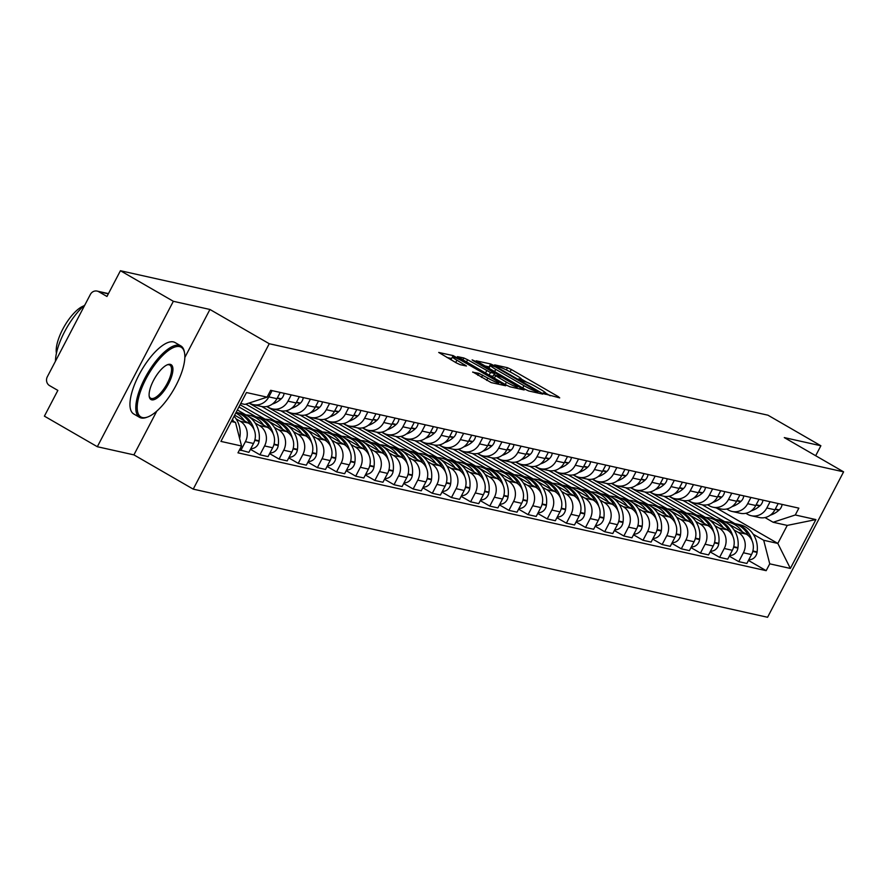 <?xml version="1.0" encoding="UTF-8"?>
<svg xmlns="http://www.w3.org/2000/svg" width="888" height="888" viewBox="0 0 888 888"><rect width="100%" height="100%" fill="white"/><g stroke="black" fill="none" stroke-linecap="round" stroke-linejoin="round"><path stroke-width="1.33" d="M544.222 393.784L559.706 397.88L558.297 396.636L511.31 369.497L507.492 367.721L494.683 364.868L500 367.343A10.367 1.099 27.6 0 1 512.21 373.038L516.128 375.291A10.367 1.099 27.6 0 1 521.456 379.231A10.367 1.099 27.6 0 1 520.623 379.254L518.781 378.899L519.946 379.753L524.275 381.374A10.367 1.099 27.6 0 1 536.485 387.057L540.404 389.321A10.367 1.099 27.6 0 1 545.731 393.262A10.367 1.099 27.6 0 1 544.899 393.284L543.056 392.918L544.222 393.784M472.782 371.961L491.186 382.595L505.672 385.758L453.202 355.611L438.716 352.447L456.31 362.87L460.128 364.657L466.466 366L456.909 360.206A8.669 0.921 27.6 0 1 452.447 356.909A8.669 0.921 27.6 0 1 463.358 361.649L494.294 379.52A8.669 0.921 27.6 0 1 498.745 382.806A8.669 0.921 27.6 0 1 487.845 378.077L478.876 373.326L472.671 372.194M269.242 343.723L209.934 309.468L173.349 301.298L120.424 270.729L767.954 415.196L820.878 445.765L784.293 437.595L843.6 471.85L269.242 343.723L193.229 489.133L767.576 617.271L843.6 471.85M524.852 389.177L528.671 390.953L542.89 394.128L541.48 392.885L494.494 365.745L490.676 363.969L476.201 360.806L524.852 389.177M524.153 389.943L509.934 386.78L506.116 385.004L457.453 356.632L463.802 357.975L467.621 359.751L490.498 372.538L494.794 373.426L493.129 372.194L473.282 360.739L472.116 359.873L474.969 361.116L524.153 389.943M173.349 301.298L97.325 446.72L44.4 416.15L57.853 390.409L49.606 385.647A6.605 6.105 -77.4 0 1 47.33 376.756L90.365 294.45A6.605 6.105 -77.4 0 1 97.114 291.086L108.458 293.617M97.325 446.72L133.91 454.878L193.229 489.133M120.424 270.729L106.96 296.47L98.723 291.708A6.605 6.105 -77.4 0 0 97.114 291.086M815.672 455.722L820.878 445.765M770.085 501.731L766.821 507.98A15.185 14.03 102.6 0 1 751.281 515.728L759.384 517.538A15.185 14.03 -77.4 0 0 774.924 509.79L778.188 503.54M734.065 529.958L738.161 532.323A15.185 14.03 102.6 0 1 743.4 552.769L751.503 554.578A15.185 14.03 -77.4 0 0 746.264 534.132L688.078 500.532M751.503 554.578L746.864 563.447L738.76 561.638L729.292 556.166M751.281 515.728A15.185 14.03 102.6 0 1 747.585 514.296L745.842 513.286M743.4 552.769L738.76 561.638M683.094 500.521L715.65 519.325M750.937 497.458L747.663 503.707A15.185 14.03 102.6 0 1 732.123 511.466L740.226 513.264A15.185 14.03 -77.4 0 0 755.766 505.516L759.04 499.267M710.134 551.892L719.613 557.364L727.716 559.174L732.356 550.305A15.185 14.03 -77.4 0 0 727.117 529.859L668.93 496.259M732.123 511.466A15.185 14.03 102.6 0 1 728.438 510.023L726.684 509.013M714.918 525.685L719.014 528.049A15.185 14.03 102.6 0 1 724.253 548.495L719.613 557.364M663.935 496.248L696.503 515.051M731.779 493.184L728.515 499.433A15.185 14.03 102.6 0 1 712.975 507.192L721.078 508.991A15.185 14.03 -77.4 0 0 736.618 501.243L739.882 494.993M690.986 547.619L700.454 553.091L708.557 554.9L713.197 546.031A15.185 14.03 -77.4 0 0 707.958 525.585L649.772 491.985M712.975 507.192A15.185 14.03 102.6 0 1 709.279 505.749L707.536 504.739M695.759 521.411L699.855 523.776A15.185 14.03 102.6 0 1 705.094 544.222L700.454 553.091M644.777 491.974L677.344 510.778M712.62 488.911L709.357 495.16A15.185 14.03 102.6 0 1 693.817 502.919L701.92 504.728A15.185 14.03 -77.4 0 0 717.46 496.969L720.734 490.72M671.828 543.345L681.307 548.817L689.41 550.627L694.05 541.758A15.185 14.03 -77.4 0 0 688.811 521.312L630.624 487.712M693.817 502.919A15.185 14.03 102.6 0 1 690.131 501.476L688.378 500.466M676.612 517.138L680.696 519.502A15.185 14.03 102.6 0 1 685.947 539.948L681.307 548.817M625.629 487.701L658.197 506.504M693.473 484.637L690.198 490.886A15.185 14.03 102.6 0 1 674.658 498.645L682.761 500.455A15.185 14.03 -77.4 0 0 698.301 492.696L701.576 486.446M652.669 539.072L662.148 544.544L670.251 546.353L674.891 537.484A15.185 14.03 -77.4 0 0 669.652 517.038L611.466 483.438M674.658 498.645A15.185 14.03 102.6 0 1 670.973 497.202L669.23 496.192M657.453 512.864L661.549 515.229A15.185 14.03 102.6 0 1 666.788 535.675L662.148 544.544M606.471 483.427L639.038 502.231M674.314 480.364L671.051 486.613A15.185 14.03 102.6 0 1 655.51 494.372L663.614 496.181A15.185 14.03 -77.4 0 0 679.154 488.422L682.417 482.173M633.521 534.798L643.001 540.27L651.104 542.08L655.744 533.211A15.185 14.03 -77.4 0 0 650.493 512.764L592.307 479.165M655.51 494.372A15.185 14.03 102.6 0 1 651.825 492.929L650.072 491.919M638.294 508.591L642.39 510.955A15.185 14.03 102.6 0 1 647.641 531.401L643.001 540.27M587.323 479.154L619.891 497.957M655.166 476.09L651.892 482.339A15.185 14.03 102.6 0 1 636.352 490.098L644.455 491.908A15.185 14.03 -77.4 0 0 659.995 484.149L663.269 477.899M614.363 530.524L623.842 535.997L631.945 537.806L636.585 528.937A15.185 14.03 -77.4 0 0 631.346 508.491L573.16 474.891M636.352 490.098A15.185 14.03 102.6 0 1 632.667 488.655L630.924 487.645M619.147 504.317L623.243 506.693A15.185 14.03 102.6 0 1 628.482 527.128L623.842 535.997M568.165 474.88L600.732 493.684M636.008 471.817L632.744 478.066A15.185 14.03 102.6 0 1 617.204 485.825L625.307 487.634A15.185 14.03 -77.4 0 0 640.847 479.875L644.111 473.626M595.215 526.251L604.695 531.734L612.798 533.533L617.426 524.664A15.185 14.03 -77.4 0 0 612.187 504.218L554.001 470.618M617.204 485.825A15.185 14.03 102.6 0 1 613.519 484.382L611.765 483.372M599.988 500.044L604.084 502.419A15.185 14.03 102.6 0 1 609.323 522.854L604.695 531.734M549.017 470.607L581.585 489.41M616.86 467.543L613.586 473.804A15.185 14.03 102.6 0 1 598.046 481.551L606.149 483.361A15.185 14.03 -77.4 0 0 621.689 475.602L624.963 469.352M576.057 521.978L585.536 527.461L593.639 529.259L598.279 520.39A15.185 14.03 -77.4 0 0 593.04 499.944L534.854 466.344M598.046 481.551A15.185 14.03 102.6 0 1 594.361 480.108L592.618 479.098M580.841 495.781L584.937 498.146A15.185 14.03 102.6 0 1 590.176 518.581L585.536 527.461M529.859 466.333L562.426 485.137M597.702 463.27L594.438 469.53A15.185 14.03 102.6 0 1 578.898 477.278L587.001 479.087A15.185 14.03 -77.4 0 0 602.541 471.328L605.805 465.079M556.909 517.704L566.389 523.187L574.492 524.986L579.12 516.117A15.185 14.03 -77.4 0 0 573.881 495.682L515.695 462.071M578.898 477.278A15.185 14.03 102.6 0 1 575.213 475.835L573.459 474.825M561.682 491.508L565.778 493.872A15.185 14.03 102.6 0 1 571.017 514.307L566.389 523.187M510.711 462.06L543.278 480.874M578.554 458.996L575.28 465.257A15.185 14.03 102.6 0 1 559.74 473.004L567.843 474.814A15.185 14.03 -77.4 0 0 583.383 467.055L586.657 460.805M537.751 513.442L547.23 518.914L555.333 520.723L559.973 511.843A15.185 14.03 -77.4 0 0 554.734 491.408L496.547 457.797M559.74 473.004A15.185 14.03 102.6 0 1 556.055 471.561L554.312 470.551M542.535 487.235L546.631 489.599A15.185 14.03 102.6 0 1 551.87 510.045L547.23 518.914M491.552 457.786L524.12 476.601M559.396 454.723L556.132 460.983A15.185 14.03 102.6 0 1 540.592 468.731L548.695 470.54A15.185 14.03 -77.4 0 0 564.235 462.792L567.499 456.532M518.603 509.168L528.083 514.64L536.186 516.45L540.814 507.57A15.185 14.03 -77.4 0 0 535.575 487.135L477.389 453.524M540.592 468.731A15.185 14.03 102.6 0 1 536.896 467.288L535.153 466.278M523.376 482.961L527.472 485.325A15.185 14.03 102.6 0 1 532.711 505.772L528.083 514.64M472.405 453.513L504.972 472.327M540.248 450.449L536.974 456.71A15.185 14.03 102.6 0 1 521.434 464.457L529.537 466.267A15.185 14.03 -77.4 0 0 545.077 458.519L548.351 452.258M499.445 504.895L508.924 510.367L517.027 512.176L521.667 503.307A15.185 14.03 -77.4 0 0 516.428 482.861L458.241 449.25M521.434 464.457A15.185 14.03 102.6 0 1 517.748 463.014L516.006 462.004M504.229 478.688L508.325 481.052A15.185 14.03 102.6 0 1 513.564 501.498L508.924 510.367M453.246 449.239L485.814 468.054M521.09 446.176L517.826 452.436A15.185 14.03 102.6 0 1 502.286 460.184L510.389 461.993A15.185 14.03 -77.4 0 0 525.929 454.245L529.192 447.985M480.297 500.621L489.776 506.093L497.879 507.903L502.508 499.034A15.185 14.03 -77.4 0 0 497.269 478.588L439.083 444.977M502.286 460.184A15.185 14.03 102.6 0 1 498.59 458.741L496.847 457.742M485.07 474.414L489.166 476.778A15.185 14.03 102.6 0 1 494.405 497.225L489.776 506.093M434.099 444.966L466.655 463.78M501.942 441.902L498.668 448.163A15.185 14.03 102.6 0 1 483.128 455.91L491.231 457.72A15.185 14.03 -77.4 0 0 506.771 449.972L510.045 443.711M461.138 496.348L470.618 501.82L478.721 503.629L483.361 494.76A15.185 14.03 -77.4 0 0 478.121 474.314L419.935 440.703M483.128 455.91A15.185 14.03 102.6 0 1 479.442 454.467L477.689 453.468M465.923 470.141L470.018 472.505A15.185 14.03 102.6 0 1 475.258 492.951L470.618 501.82M414.94 440.692L447.508 459.507M482.783 437.64L479.52 443.889A15.185 14.03 102.6 0 1 463.98 451.637L472.083 453.446A15.185 14.03 -77.4 0 0 487.623 445.698L490.886 439.438M441.991 492.074L451.459 497.546L459.573 499.356L464.202 490.487A15.185 14.03 -77.4 0 0 458.963 470.041L400.777 436.43M463.98 451.637A15.185 14.03 102.6 0 1 460.284 450.205L458.541 449.195M446.764 465.867L450.86 468.231A15.185 14.03 102.6 0 1 456.099 488.678L451.459 497.546M395.793 436.419L428.349 455.233M463.636 433.366L460.361 439.616A15.185 14.03 102.6 0 1 444.821 447.363L452.924 449.173A15.185 14.03 -77.4 0 0 468.464 441.425L471.739 435.164M422.832 487.801L432.312 493.273L440.415 495.082L445.055 486.213A15.185 14.03 -77.4 0 0 439.815 465.767L381.629 432.156M444.821 447.363A15.185 14.03 102.6 0 1 441.136 445.931L439.382 444.921M427.616 461.594L431.712 463.958A15.185 14.03 102.6 0 1 436.952 484.404L432.312 493.273M376.634 432.145L409.202 450.96M444.477 429.093L441.214 435.342A15.185 14.03 102.6 0 1 425.674 443.09L433.777 444.899A15.185 14.03 -77.4 0 0 449.317 437.151L452.58 430.902M403.685 483.527L413.153 488.999L421.256 490.809L425.896 481.94A15.185 14.03 -77.4 0 0 420.657 461.494L362.471 427.883M425.674 443.09A15.185 14.03 102.6 0 1 421.978 441.658L420.235 440.648M408.458 457.32L412.554 459.684A15.185 14.03 102.6 0 1 417.793 480.131L413.153 488.999M357.487 427.872L390.043 446.686M425.33 424.819L422.055 431.069A15.185 14.03 102.6 0 1 406.515 438.816L414.618 440.626A15.185 14.03 -77.4 0 0 430.158 432.878L433.433 426.629M384.526 479.254L394.006 484.726L402.109 486.535L406.748 477.666A15.185 14.03 -77.4 0 0 401.509 457.22L343.323 423.609M406.515 438.816A15.185 14.03 102.6 0 1 402.83 437.384L401.076 436.374M389.31 453.047L393.406 455.411A15.185 14.03 102.6 0 1 398.645 475.857L394.006 484.726M338.328 423.609L370.895 442.413M406.171 420.546L402.908 426.795A15.185 14.03 102.6 0 1 387.368 434.543L395.471 436.352A15.185 14.03 -77.4 0 0 411.011 428.604L414.274 422.355M365.379 474.98L374.847 480.452L382.95 482.262L387.59 473.393A15.185 14.03 -77.4 0 0 382.351 452.947L324.164 419.336M387.368 434.543A15.185 14.03 102.6 0 1 383.671 433.111L381.929 432.101M370.152 448.773L374.248 451.137A15.185 14.03 102.6 0 1 379.487 471.584L374.847 480.452M319.169 419.336L351.737 438.139M387.024 416.272L383.749 422.522A15.185 14.03 102.6 0 1 368.209 430.269L376.312 432.079A15.185 14.03 -77.4 0 0 391.852 424.331L395.127 418.082M346.22 470.707L355.7 476.179L363.803 477.988L368.442 469.119A15.185 14.03 -77.4 0 0 363.203 448.673L305.017 415.062M368.209 430.269A15.185 14.03 102.6 0 1 364.524 428.837L362.77 427.827M351.004 444.5L355.089 446.864A15.185 14.03 102.6 0 1 360.339 467.31L355.7 476.179M300.022 415.062L332.589 433.866M367.865 411.999L364.591 418.248A15.185 14.03 102.6 0 1 349.051 425.996L357.165 427.805A15.185 14.03 -77.4 0 0 372.705 420.057L375.968 413.808M327.073 466.433L336.541 471.905L344.644 473.715L349.284 464.846A15.185 14.03 -77.4 0 0 344.045 444.4L285.858 410.8M349.051 425.996A15.185 14.03 102.6 0 1 345.365 424.564L343.623 423.554M331.846 440.226L335.942 442.59A15.185 14.03 102.6 0 1 341.181 463.036L336.541 471.905M280.863 410.789L313.431 429.592M348.707 407.725L345.443 413.975A15.185 14.03 102.6 0 1 329.903 421.733L338.006 423.532A15.185 14.03 -77.4 0 0 353.546 415.784L356.81 409.535M307.914 462.16L317.393 467.632L325.496 469.441L330.136 460.572A15.185 14.03 -77.4 0 0 324.886 440.126L266.7 406.526M329.903 421.733A15.185 14.03 102.6 0 1 326.218 420.29L324.464 419.28M312.698 435.953L316.783 438.317A15.185 14.03 102.6 0 1 322.033 458.763L317.393 467.632M261.716 406.515L294.283 425.319M329.559 403.452L326.285 409.701A15.185 14.03 102.6 0 1 310.745 417.46L318.848 419.258A15.185 14.03 -77.4 0 0 334.388 411.51L337.662 405.261M288.755 457.886L298.235 463.358L306.338 465.168L310.978 456.299A15.185 14.03 -77.4 0 0 305.738 435.853L248.995 403.085M310.745 417.46A15.185 14.03 102.6 0 1 307.059 416.017L305.317 415.007M293.54 431.679L297.635 434.043A15.185 14.03 102.6 0 1 302.875 454.49L298.235 463.358M245.832 404.129L275.125 421.045M310.4 399.178L307.137 405.428A15.185 14.03 102.6 0 1 291.597 413.186L299.7 414.996A15.185 14.03 -77.4 0 0 315.24 407.237L318.503 400.988M269.608 453.613L279.087 459.085L287.19 460.894L291.83 452.025A15.185 14.03 -77.4 0 0 286.58 431.579L240.093 404.728M291.597 413.186A15.185 14.03 102.6 0 1 287.912 411.743L286.158 410.733M274.381 427.406L278.477 429.77A15.185 14.03 102.6 0 1 283.716 450.216L279.087 459.085M238.939 406.937L255.977 416.772M291.253 394.905L287.978 401.154A15.185 14.03 102.6 0 1 272.438 408.913L280.541 410.722A15.185 14.03 -77.4 0 0 296.081 402.963L299.356 396.714M250.449 449.339L259.929 454.811L268.032 456.621L272.672 447.752A15.185 14.03 -77.4 0 0 267.432 427.306L237.362 409.945M272.438 408.913A15.185 14.03 102.6 0 1 268.753 407.47L267.011 406.46M255.233 423.132L259.329 425.496A15.185 14.03 102.6 0 1 264.569 445.943L259.929 454.811M236.208 412.154L236.819 412.498M272.094 390.631L268.831 396.881A15.185 14.03 102.6 0 1 253.291 404.639L261.394 406.449A15.185 14.03 -77.4 0 0 276.934 398.69L280.197 392.441M239.549 449.828L248.884 452.347L253.513 443.478A15.185 14.03 -77.4 0 0 248.274 423.032L234.643 415.162M253.291 404.639A15.185 14.03 102.6 0 1 249.606 403.196L249.262 402.997M236.075 418.859L240.171 421.223A15.185 14.03 102.6 0 1 245.41 441.669L240.781 450.538M753.224 534.232L763.702 540.281L777.821 543.434L787.245 525.407L773.126 522.255L764.99 517.56M702.242 504.795L734.809 523.598M716.372 507.947L777.821 543.434L790.364 568.442L769.741 563.836L763.702 540.281M773.126 522.255L795.282 514.985L815.906 519.58L790.364 568.442M231.313 421.511L235.509 422.455L241.547 446.009L237.973 452.836L766.166 570.673L769.741 563.836M241.547 446.009L220.923 441.403L246.464 392.54L267.088 397.147L244.933 404.417L240.748 403.485M795.282 514.985L798.856 508.147L270.662 390.309L267.088 397.147M209.934 309.468L184.848 357.453M156.799 411.111L133.91 454.878M235.509 422.455L231.912 420.368M748.44 560.439L766.166 570.673M815.906 519.58L787.245 525.407M550.227 395.771L545.743 393.173M526.773 382.217L521.467 379.154M489.599 367.01L484.415 365.823M537.906 391.719L495.682 367.033L491.264 365.401A10.367 1.099 27.6 0 0 490.431 365.423A10.367 1.099 27.6 0 0 495.759 369.364L523.953 385.647A10.367 1.099 27.6 0 0 536.163 391.331L537.906 391.719L537.307 392.885M490.431 365.423L488.911 368.331A10.367 1.099 27.6 0 0 488.888 368.409M489.954 375.668L493.007 376.346M506.449 382.184A8.669 0.921 27.6 0 0 517.36 386.913A8.669 0.921 27.6 0 0 512.898 383.616L501.998 377.322L493.883 374.658L506.449 382.184L505.239 384.493M451.615 358.508L446.93 357.464M724.763 521.711A25.086 23.188 102.6 0 1 728.604 522.211A25.086 23.188 102.6 0 1 734.698 524.597A25.086 23.188 102.6 0 1 742.335 531.868M728.604 522.211L733.088 523.21A25.086 23.188 102.6 0 1 739.182 525.596A25.086 23.188 102.6 0 1 748.395 535.664M752.014 540.592A25.086 23.188 -77.4 0 0 741.147 526.029A25.086 23.188 -77.4 0 0 735.053 523.654A25.086 23.188 -77.4 0 0 734.065 523.454M735.053 523.654L739.538 524.653A25.086 23.188 102.6 0 1 745.631 527.028A25.086 23.188 102.6 0 1 757.109 551.903L757.053 552.369A8.336 7.703 102.6 0 1 748.806 559.751M782.073 504.406A8.336 7.703 102.6 0 1 779.253 509.912L778.909 510.212A25.086 23.188 102.6 0 1 770.262 515.207M705.616 517.438A25.086 23.188 102.6 0 1 709.457 517.937A25.086 23.188 102.6 0 1 715.55 520.324A25.086 23.188 102.6 0 1 723.187 527.594M709.457 517.937L713.93 518.936A25.086 23.188 102.6 0 1 720.024 521.323A25.086 23.188 102.6 0 1 729.248 531.39M732.855 536.319A25.086 23.188 -77.4 0 0 721.988 521.756A25.086 23.188 -77.4 0 0 715.895 519.38A25.086 23.188 -77.4 0 0 714.907 519.18M715.895 519.38L720.379 520.379A25.086 23.188 102.6 0 1 726.473 522.755A25.086 23.188 102.6 0 1 737.961 547.63L737.895 548.096A8.336 7.703 102.6 0 1 729.647 555.477M762.925 500.133A8.336 7.703 102.6 0 1 760.095 505.638L759.751 505.938A25.086 23.188 102.6 0 1 751.104 510.933M686.457 513.164A25.086 23.188 102.6 0 1 690.298 513.664A25.086 23.188 102.6 0 1 696.392 516.05A25.086 23.188 102.6 0 1 704.029 523.321M690.298 513.664L694.782 514.663A25.086 23.188 102.6 0 1 700.876 517.049A25.086 23.188 102.6 0 1 710.089 527.117M713.708 532.045A25.086 23.188 -77.4 0 0 702.841 517.482A25.086 23.188 -77.4 0 0 696.747 515.107A25.086 23.188 -77.4 0 0 695.759 514.907M696.747 515.107L701.231 516.106A25.086 23.188 102.6 0 1 707.325 518.481A25.086 23.188 102.6 0 1 718.803 543.356L718.747 543.822A8.336 7.703 102.6 0 1 710.5 551.204M743.767 495.859A8.336 7.703 102.6 0 1 740.947 501.365L740.603 501.676A25.086 23.188 102.6 0 1 731.956 506.66M667.299 508.902A25.086 23.188 102.6 0 1 671.15 509.39A25.086 23.188 102.6 0 1 677.244 511.777A25.086 23.188 102.6 0 1 684.881 519.047M671.15 509.39L675.624 510.4A25.086 23.188 102.6 0 1 681.718 512.776A25.086 23.188 102.6 0 1 690.942 522.843M694.549 527.772A25.086 23.188 -77.4 0 0 683.682 513.209A25.086 23.188 -77.4 0 0 677.588 510.833A25.086 23.188 -77.4 0 0 676.601 510.633M677.588 510.833L682.073 511.832A25.086 23.188 102.6 0 1 688.167 514.208A25.086 23.188 102.6 0 1 699.655 539.083L699.589 539.549A8.336 7.703 102.6 0 1 691.341 546.93M724.619 491.586A8.336 7.703 102.6 0 1 721.789 497.091L721.445 497.402A25.086 23.188 102.6 0 1 712.798 502.386M648.151 504.628A25.086 23.188 102.6 0 1 651.992 505.117A25.086 23.188 102.6 0 1 658.086 507.503A25.086 23.188 102.6 0 1 665.723 514.774M651.992 505.117L656.476 506.127A25.086 23.188 102.6 0 1 662.57 508.502A25.086 23.188 102.6 0 1 671.783 518.57M675.402 523.498A25.086 23.188 -77.4 0 0 664.535 508.935A25.086 23.188 -77.4 0 0 658.441 506.56A25.086 23.188 -77.4 0 0 657.453 506.36M658.441 506.56L662.925 507.559A25.086 23.188 102.6 0 1 669.019 509.934A25.086 23.188 102.6 0 1 680.497 534.809L680.441 535.275A8.336 7.703 102.6 0 1 672.194 542.657M705.461 487.312A8.336 7.703 102.6 0 1 702.63 492.818L702.297 493.129A25.086 23.188 102.6 0 1 693.65 498.113M628.993 500.355A25.086 23.188 102.6 0 1 632.844 500.854A25.086 23.188 102.6 0 1 638.938 503.23A25.086 23.188 102.6 0 1 646.575 510.5M632.844 500.854L637.318 501.853A25.086 23.188 102.6 0 1 643.412 504.229A25.086 23.188 102.6 0 1 652.636 514.296M656.243 519.225A25.086 23.188 -77.4 0 0 645.376 504.662A25.086 23.188 -77.4 0 0 639.282 502.286A25.086 23.188 -77.4 0 0 638.294 502.086M639.282 502.286L643.767 503.285A25.086 23.188 102.6 0 1 649.861 505.661A25.086 23.188 102.6 0 1 661.349 530.536L661.283 531.002A8.336 7.703 102.6 0 1 653.035 538.383M686.313 483.039A8.336 7.703 102.6 0 1 683.483 488.544L683.138 488.855A25.086 23.188 102.6 0 1 674.492 493.839M179.565 346.609A40.26 14.741 120 0 0 146.043 378.754A40.26 14.741 120 0 0 142.469 417.571A40.26 14.741 120 0 0 147.519 417.049A40.26 14.741 120 0 0 173.782 389.466A40.26 14.741 120 0 0 184.549 352.936A40.26 14.741 120 0 0 179.565 346.609M146.964 417.238A41.259 15.096 -60 0 1 146.387 417.449A41.259 15.096 -60 0 1 141.214 417.982A41.259 15.096 -60 0 1 139.583 417.36A41.259 15.096 -60 0 1 145.987 376.135A41.259 15.096 -60 0 1 179.221 345.277A41.259 15.096 -60 0 1 180.852 345.909A41.259 15.096 -60 0 1 184.338 351.759A41.259 15.096 -60 0 1 184.438 352.358M170.296 364.358A20.135 7.37 -60 0 1 168.509 383.76A20.135 7.37 -60 0 1 151.737 399.833A20.135 7.37 -60 0 1 149.251 396.67A20.135 7.37 -60 0 1 154.634 378.41A20.135 7.37 -60 0 1 167.765 364.613A20.135 7.37 -60 0 1 170.296 364.358M149.162 396.048A19.148 7.004 120 0 0 150.649 398.213A19.148 7.004 120 0 0 151.404 398.501A19.148 7.004 120 0 0 166.822 384.182A19.148 7.004 120 0 0 169.797 365.057A19.148 7.004 120 0 0 169.042 364.768A19.148 7.004 120 0 0 167.177 364.846M55.467 361.194A41.259 15.096 -60 0 1 84.871 304.95M56.432 353.269A29.704 10.878 -60 0 1 64.369 326.273A29.704 10.878 -60 0 1 83.783 305.905M139.583 417.36L133.733 413.975A41.259 15.096 -60 0 1 140.138 372.76A41.259 15.096 -60 0 1 173.371 341.902A41.259 15.096 -60 0 1 175.003 342.524L180.852 345.909M609.845 496.081A25.086 23.188 102.6 0 1 613.686 496.581A25.086 23.188 102.6 0 1 619.78 498.956A25.086 23.188 102.6 0 1 627.416 506.227M613.686 496.581L618.17 497.58A25.086 23.188 102.6 0 1 624.264 499.955A25.086 23.188 102.6 0 1 633.477 510.023M637.096 514.951A25.086 23.188 -77.4 0 0 626.229 500.388A25.086 23.188 -77.4 0 0 620.135 498.013A25.086 23.188 -77.4 0 0 619.147 497.813M620.135 498.013L624.619 499.012A25.086 23.188 102.6 0 1 630.713 501.387A25.086 23.188 102.6 0 1 642.191 526.262L642.135 526.728A8.336 7.703 102.6 0 1 633.877 534.11M667.154 478.765A8.336 7.703 102.6 0 1 664.324 484.271L663.991 484.582A25.086 23.188 102.6 0 1 655.333 489.566M590.687 491.808A25.086 23.188 102.6 0 1 594.538 492.307A25.086 23.188 102.6 0 1 600.632 494.683A25.086 23.188 102.6 0 1 608.269 501.953M594.538 492.307L599.012 493.306A25.086 23.188 102.6 0 1 605.105 495.682A25.086 23.188 102.6 0 1 614.318 505.749M617.937 510.678A25.086 23.188 -77.4 0 0 607.07 496.115A25.086 23.188 -77.4 0 0 600.976 493.739A25.086 23.188 -77.4 0 0 599.988 493.55M600.976 493.739L605.461 494.738A25.086 23.188 102.6 0 1 611.555 497.125A25.086 23.188 102.6 0 1 623.043 521.989L622.976 522.455A8.336 7.703 102.6 0 1 614.729 529.836M648.007 474.492A8.336 7.703 102.6 0 1 645.176 479.997L644.832 480.308A25.086 23.188 102.6 0 1 636.185 485.292M571.539 487.534A25.086 23.188 102.6 0 1 575.38 488.034A25.086 23.188 102.6 0 1 581.474 490.409A25.086 23.188 102.6 0 1 589.11 497.68M575.38 488.034L579.864 489.033A25.086 23.188 102.6 0 1 585.958 491.408A25.086 23.188 102.6 0 1 595.171 501.476M598.79 506.404A25.086 23.188 -77.4 0 0 587.923 491.852A25.086 23.188 -77.4 0 0 581.829 489.466A25.086 23.188 -77.4 0 0 580.841 489.277M581.829 489.466L586.302 490.465A25.086 23.188 102.6 0 1 592.396 492.851A25.086 23.188 102.6 0 1 603.884 517.715L603.818 518.192A8.336 7.703 102.6 0 1 595.571 525.563M628.848 470.218A8.336 7.703 102.6 0 1 626.018 475.724L625.674 476.035A25.086 23.188 102.6 0 1 617.027 481.019M552.38 483.261A25.086 23.188 102.6 0 1 556.232 483.76A25.086 23.188 102.6 0 1 562.315 486.136A25.086 23.188 102.6 0 1 569.963 493.406M556.232 483.76L560.705 484.759A25.086 23.188 102.6 0 1 566.799 487.135A25.086 23.188 102.6 0 1 576.012 497.202M579.631 502.131A25.086 23.188 -77.4 0 0 568.764 487.579A25.086 23.188 -77.4 0 0 562.67 485.192A25.086 23.188 -77.4 0 0 561.682 485.003M562.67 485.192L567.154 486.191A25.086 23.188 102.6 0 1 573.248 488.578A25.086 23.188 102.6 0 1 584.737 513.442L584.67 513.919A8.336 7.703 102.6 0 1 576.423 521.289M609.701 465.945A8.336 7.703 102.6 0 1 606.87 471.45L606.526 471.761A25.086 23.188 102.6 0 1 597.879 476.745M533.233 478.987A25.086 23.188 102.6 0 1 537.074 479.487A25.086 23.188 102.6 0 1 543.167 481.862A25.086 23.188 102.6 0 1 550.804 489.133M537.074 479.487L541.558 480.486A25.086 23.188 102.6 0 1 547.652 482.861A25.086 23.188 102.6 0 1 556.865 492.929M560.472 497.857A25.086 23.188 -77.4 0 0 549.616 483.305A25.086 23.188 -77.4 0 0 543.523 480.919A25.086 23.188 -77.4 0 0 542.535 480.73M543.523 480.919L547.996 481.918A25.086 23.188 102.6 0 1 554.09 484.304A25.086 23.188 102.6 0 1 565.578 509.168L565.512 509.645A8.336 7.703 102.6 0 1 557.264 517.016M590.542 461.671A8.336 7.703 102.6 0 1 587.712 467.177L587.368 467.488A25.086 23.188 102.6 0 1 578.721 472.471M514.074 474.714A25.086 23.188 102.6 0 1 517.915 475.213A25.086 23.188 102.6 0 1 524.009 477.589A25.086 23.188 102.6 0 1 531.657 484.859M517.915 475.213L522.399 476.212A25.086 23.188 102.6 0 1 528.493 478.588A25.086 23.188 102.6 0 1 537.706 488.655M541.325 493.584A25.086 23.188 -77.4 0 0 530.458 479.032A25.086 23.188 -77.4 0 0 524.364 476.645A25.086 23.188 -77.4 0 0 523.376 476.456M524.364 476.645L528.848 477.644A25.086 23.188 102.6 0 1 534.942 480.031A25.086 23.188 102.6 0 1 546.431 504.895L546.364 505.372A8.336 7.703 102.6 0 1 538.117 512.742M571.395 457.398A8.336 7.703 102.6 0 1 568.564 462.903L568.22 463.214A25.086 23.188 102.6 0 1 559.573 468.198M494.927 470.44A25.086 23.188 102.6 0 1 498.767 470.94A25.086 23.188 102.6 0 1 504.861 473.315A25.086 23.188 102.6 0 1 512.498 480.586M498.767 470.94L503.252 471.939A25.086 23.188 102.6 0 1 509.346 474.314A25.086 23.188 102.6 0 1 518.559 484.382M522.166 489.321A25.086 23.188 -77.4 0 0 511.31 474.758A25.086 23.188 -77.4 0 0 505.216 472.372A25.086 23.188 -77.4 0 0 504.229 472.183M505.216 472.372L509.69 473.371A25.086 23.188 102.6 0 1 515.784 475.757A25.086 23.188 102.6 0 1 527.272 500.621L527.206 501.098A8.336 7.703 102.6 0 1 518.958 508.469M552.236 453.124A8.336 7.703 102.6 0 1 549.406 458.63L549.062 458.941A25.086 23.188 102.6 0 1 540.415 463.925M475.768 466.167A25.086 23.188 102.6 0 1 479.609 466.666A25.086 23.188 102.6 0 1 485.703 469.042A25.086 23.188 102.6 0 1 493.351 476.312M479.609 466.666L484.093 467.665A25.086 23.188 102.6 0 1 490.187 470.041A25.086 23.188 102.6 0 1 499.4 480.108M503.019 485.048A25.086 23.188 -77.4 0 0 492.152 470.485A25.086 23.188 -77.4 0 0 486.058 468.098A25.086 23.188 -77.4 0 0 485.07 467.909M486.058 468.098L490.542 469.108A25.086 23.188 102.6 0 1 496.636 471.484A25.086 23.188 102.6 0 1 508.125 496.348L508.058 496.825A8.336 7.703 102.6 0 1 499.811 504.195M533.089 448.851A8.336 7.703 102.6 0 1 530.258 454.356L529.914 454.667A25.086 23.188 102.6 0 1 521.267 459.651M456.621 461.893A25.086 23.188 102.6 0 1 460.461 462.393A25.086 23.188 102.6 0 1 466.555 464.768A25.086 23.188 102.6 0 1 474.192 472.039M460.461 462.393L464.946 463.392A25.086 23.188 102.6 0 1 471.04 465.767A25.086 23.188 102.6 0 1 480.253 475.846M483.86 480.774A25.086 23.188 -77.4 0 0 473.004 466.211A25.086 23.188 -77.4 0 0 466.91 463.836A25.086 23.188 -77.4 0 0 465.923 463.636M466.91 463.836L471.384 464.835A25.086 23.188 102.6 0 1 477.478 467.21A25.086 23.188 102.6 0 1 488.966 492.085L488.9 492.551A8.336 7.703 102.6 0 1 480.652 499.922M513.93 444.588A8.336 7.703 102.6 0 1 511.1 450.083L510.755 450.394A25.086 23.188 102.6 0 1 502.109 455.389M437.462 457.62A25.086 23.188 102.6 0 1 441.303 458.119A25.086 23.188 102.6 0 1 447.397 460.495A25.086 23.188 102.6 0 1 455.033 467.776M441.303 458.119L445.787 459.118A25.086 23.188 102.6 0 1 451.881 461.494A25.086 23.188 102.6 0 1 461.094 471.572M464.713 476.501A25.086 23.188 -77.4 0 0 453.846 461.938A25.086 23.188 -77.4 0 0 447.752 459.562A25.086 23.188 -77.4 0 0 446.764 459.362M447.752 459.562L452.236 460.561A25.086 23.188 102.6 0 1 458.33 462.937A25.086 23.188 102.6 0 1 469.808 487.812L469.752 488.278A8.336 7.703 102.6 0 1 461.505 495.648M494.771 440.315A8.336 7.703 102.6 0 1 491.952 445.809L491.608 446.12A25.086 23.188 102.6 0 1 482.961 451.115M418.315 453.346A25.086 23.188 102.6 0 1 422.155 453.846A25.086 23.188 102.6 0 1 428.249 456.221A25.086 23.188 102.6 0 1 435.886 463.503M422.155 453.846L426.64 454.845A25.086 23.188 102.6 0 1 432.734 457.22A25.086 23.188 102.6 0 1 441.947 467.299M445.554 472.227A25.086 23.188 -77.4 0 0 434.687 457.664A25.086 23.188 -77.4 0 0 428.604 455.289A25.086 23.188 -77.4 0 0 427.616 455.089M428.604 455.289L433.078 456.288A25.086 23.188 102.6 0 1 439.172 458.663A25.086 23.188 102.6 0 1 450.66 483.538L450.593 484.004A8.336 7.703 102.6 0 1 442.346 491.386M475.624 436.041A8.336 7.703 102.6 0 1 472.793 441.536L472.449 441.847A25.086 23.188 102.6 0 1 463.802 446.842M399.156 449.073A25.086 23.188 102.6 0 1 402.997 449.572A25.086 23.188 102.6 0 1 409.091 451.948A25.086 23.188 102.6 0 1 416.727 459.229M402.997 449.572L407.481 450.571A25.086 23.188 102.6 0 1 413.575 452.947A25.086 23.188 102.6 0 1 422.788 463.025M426.406 467.954A25.086 23.188 -77.4 0 0 415.54 453.391A25.086 23.188 -77.4 0 0 409.446 451.015A25.086 23.188 -77.4 0 0 408.458 450.815M409.446 451.015L413.93 452.014A25.086 23.188 102.6 0 1 420.024 454.39A25.086 23.188 102.6 0 1 431.501 479.265L431.446 479.731A8.336 7.703 102.6 0 1 423.199 487.112M456.465 431.768A8.336 7.703 102.6 0 1 453.646 437.273L453.302 437.573A25.086 23.188 102.6 0 1 444.655 442.568M380.009 444.799A25.086 23.188 102.6 0 1 383.849 445.299A25.086 23.188 102.6 0 1 389.943 447.674A25.086 23.188 102.6 0 1 397.58 454.956M383.849 445.299L388.322 446.298A25.086 23.188 102.6 0 1 394.416 448.684A25.086 23.188 102.6 0 1 403.64 458.752M407.248 463.68A25.086 23.188 -77.4 0 0 396.381 449.117A25.086 23.188 -77.4 0 0 390.287 446.742A25.086 23.188 -77.4 0 0 389.31 446.542M390.287 446.742L394.772 447.741A25.086 23.188 102.6 0 1 400.865 450.116A25.086 23.188 102.6 0 1 412.354 474.991L412.287 475.457A8.336 7.703 102.6 0 1 404.04 482.839M437.318 427.494A8.336 7.703 102.6 0 1 434.487 433L434.143 433.3A25.086 23.188 102.6 0 1 425.496 438.295M360.85 440.526A25.086 23.188 102.6 0 1 364.691 441.025A25.086 23.188 102.6 0 1 370.784 443.401A25.086 23.188 102.6 0 1 378.421 450.682M364.691 441.025L369.175 442.024A25.086 23.188 102.6 0 1 375.269 444.411A25.086 23.188 102.6 0 1 384.482 454.478M388.1 459.407A25.086 23.188 -77.4 0 0 377.234 444.844A25.086 23.188 -77.4 0 0 371.14 442.468A25.086 23.188 -77.4 0 0 370.152 442.268M371.14 442.468L375.624 443.467A25.086 23.188 102.6 0 1 381.718 445.843A25.086 23.188 102.6 0 1 393.195 470.718L393.14 471.184A8.336 7.703 102.6 0 1 384.893 478.565M418.159 423.221A8.336 7.703 102.6 0 1 415.34 428.726L414.996 429.026A25.086 23.188 102.6 0 1 406.349 434.021M341.702 436.252A25.086 23.188 102.6 0 1 345.543 436.752A25.086 23.188 102.6 0 1 351.637 439.138A25.086 23.188 102.6 0 1 359.274 446.409M345.543 436.752L350.016 437.751A25.086 23.188 102.6 0 1 356.11 440.137A25.086 23.188 102.6 0 1 365.334 450.205M368.942 455.133A25.086 23.188 -77.4 0 0 358.075 440.57A25.086 23.188 -77.4 0 0 351.981 438.195A25.086 23.188 -77.4 0 0 350.993 437.995M351.981 438.195L356.465 439.194A25.086 23.188 102.6 0 1 362.559 441.569A25.086 23.188 102.6 0 1 374.048 466.444L373.981 466.91A8.336 7.703 102.6 0 1 365.734 474.292M399.012 418.947A8.336 7.703 102.6 0 1 396.181 424.453L395.837 424.753A25.086 23.188 102.6 0 1 387.19 429.748M322.544 431.979A25.086 23.188 102.6 0 1 326.384 432.478A25.086 23.188 102.6 0 1 332.478 434.865A25.086 23.188 102.6 0 1 340.115 442.135M326.384 432.478L330.869 433.477A25.086 23.188 102.6 0 1 336.963 435.864A25.086 23.188 102.6 0 1 346.176 445.931M349.794 450.86A25.086 23.188 -77.4 0 0 338.927 436.297A25.086 23.188 -77.4 0 0 332.834 433.921A25.086 23.188 -77.4 0 0 331.846 433.721M332.834 433.921L337.318 434.92A25.086 23.188 102.6 0 1 343.412 437.296A25.086 23.188 102.6 0 1 354.889 462.171L354.834 462.637A8.336 7.703 102.6 0 1 346.586 470.018M379.853 414.674A8.336 7.703 102.6 0 1 377.034 420.179L376.69 420.479A25.086 23.188 102.6 0 1 368.043 425.474M303.385 427.705A25.086 23.188 102.6 0 1 307.237 428.205A25.086 23.188 102.6 0 1 313.331 430.591A25.086 23.188 102.6 0 1 320.968 437.862M307.237 428.205L311.71 429.204A25.086 23.188 102.6 0 1 317.804 431.59A25.086 23.188 102.6 0 1 327.028 441.658M330.636 446.586A25.086 23.188 -77.4 0 0 319.769 432.023A25.086 23.188 -77.4 0 0 313.675 429.648A25.086 23.188 -77.4 0 0 312.687 429.448M313.675 429.648L318.159 430.647A25.086 23.188 102.6 0 1 324.253 433.022A25.086 23.188 102.6 0 1 335.742 457.897L335.675 458.363A8.336 7.703 102.6 0 1 327.428 465.745M360.706 410.4A8.336 7.703 102.6 0 1 357.875 415.906L357.531 416.217A25.086 23.188 102.6 0 1 348.884 421.201M284.238 423.432A25.086 23.188 102.6 0 1 288.078 423.931A25.086 23.188 102.6 0 1 294.172 426.318A25.086 23.188 102.6 0 1 301.809 433.588M288.078 423.931L292.563 424.93A25.086 23.188 102.6 0 1 298.657 427.317A25.086 23.188 102.6 0 1 307.87 437.384M311.488 442.313A25.086 23.188 -77.4 0 0 300.621 427.75A25.086 23.188 -77.4 0 0 294.527 425.374A25.086 23.188 -77.4 0 0 293.54 425.174M294.527 425.374L299.012 426.373A25.086 23.188 102.6 0 1 305.106 428.749A25.086 23.188 102.6 0 1 316.583 453.624L316.528 454.09A8.336 7.703 102.6 0 1 308.28 461.471M341.547 406.127A8.336 7.703 102.6 0 1 338.716 411.632L338.384 411.943A25.086 23.188 102.6 0 1 329.726 416.927M265.079 419.169A25.086 23.188 102.6 0 1 268.931 419.658A25.086 23.188 102.6 0 1 275.025 422.044A25.086 23.188 102.6 0 1 282.662 429.315M268.931 419.658L273.404 420.668A25.086 23.188 102.6 0 1 279.498 423.043A25.086 23.188 102.6 0 1 288.722 433.111M292.33 438.039A25.086 23.188 -77.4 0 0 281.463 423.476A25.086 23.188 -77.4 0 0 275.369 421.101A25.086 23.188 -77.4 0 0 274.381 420.901M275.369 421.101L279.853 422.1A25.086 23.188 102.6 0 1 285.947 424.475A25.086 23.188 102.6 0 1 297.436 449.35L297.369 449.816A8.336 7.703 102.6 0 1 289.122 457.198M322.399 401.853A8.336 7.703 102.6 0 1 319.569 407.359L319.225 407.67A25.086 23.188 102.6 0 1 310.578 412.654M245.932 414.896A25.086 23.188 102.6 0 1 249.772 415.395A25.086 23.188 102.6 0 1 255.866 417.771A25.086 23.188 102.6 0 1 263.503 425.041M249.772 415.395L254.257 416.394A25.086 23.188 102.6 0 1 260.351 418.77A25.086 23.188 102.6 0 1 269.564 428.837M273.182 433.766A25.086 23.188 -77.4 0 0 262.315 419.203A25.086 23.188 -77.4 0 0 256.221 416.827A25.086 23.188 -77.4 0 0 255.233 416.627M256.221 416.827L260.706 417.826A25.086 23.188 102.6 0 1 266.788 420.202A25.086 23.188 102.6 0 1 278.277 445.077L278.222 445.543A8.336 7.703 102.6 0 1 269.963 452.924M303.241 397.58A8.336 7.703 102.6 0 1 300.41 403.085L300.066 403.396A25.086 23.188 102.6 0 1 291.419 408.38M235.775 412.987A25.086 23.188 102.6 0 1 236.719 413.497A25.086 23.188 102.6 0 1 244.355 420.768M254.024 429.492A25.086 23.188 -77.4 0 0 243.157 414.929A25.086 23.188 -77.4 0 0 237.063 412.554A25.086 23.188 -77.4 0 0 236.097 412.365A25.086 23.188 102.6 0 1 241.192 414.496A25.086 23.188 102.6 0 1 250.405 424.564M237.063 412.554L241.547 413.553A25.086 23.188 102.6 0 1 247.641 415.928A25.086 23.188 102.6 0 1 259.13 440.803L259.063 441.269A8.336 7.703 102.6 0 1 250.816 448.651M284.093 393.306A8.336 7.703 102.6 0 1 281.263 398.812L280.919 399.123A25.086 23.188 102.6 0 1 272.272 404.107M234.077 416.239A25.086 23.188 102.6 0 1 239.971 436.53L239.904 436.996A8.336 7.703 102.6 0 1 239.605 438.417M233.477 421.278A25.086 23.188 -77.4 0 0 232.478 419.303M264.569 445.943L272.672 447.752M283.716 450.216L291.83 452.025M302.875 454.49L310.978 456.299M322.033 458.763L330.136 460.572M341.181 463.036L349.284 464.846M360.339 467.31L368.442 469.119M379.487 471.584L387.59 473.393M398.645 475.857L406.748 477.666M417.793 480.131L425.896 481.94M436.952 484.404L445.055 486.213M456.099 488.678L464.202 490.487M475.258 492.951L483.361 494.76M494.405 497.225L502.508 499.034M513.564 501.498L521.667 503.307M532.711 505.772L540.814 507.57M551.87 510.045L559.973 511.843M571.017 514.307L579.12 516.117M590.176 518.581L598.279 520.39M609.323 522.854L617.426 524.664M628.482 527.128L636.585 528.937M647.641 531.401L655.744 533.211M666.788 535.675L674.891 537.484M685.947 539.948L694.05 541.758M705.094 544.222L713.197 546.031M724.253 548.495L732.356 550.305M245.41 441.669L253.513 443.478M240.171 421.223L248.274 423.032M259.329 425.496L267.432 427.306M287.978 401.154L296.081 402.963M278.477 429.77L286.58 431.579M307.137 405.428L315.24 407.237M297.635 434.043L305.738 435.853M326.285 409.701L334.388 411.51M316.783 438.317L324.886 440.126M345.443 413.975L353.546 415.784M335.942 442.59L344.045 444.4M364.591 418.248L372.705 420.057M355.089 446.864L363.203 448.673M383.749 422.522L391.852 424.331M374.248 451.137L382.351 452.947M402.908 426.795L411.011 428.604M393.406 455.411L401.509 457.22M422.055 431.069L430.158 432.878M412.554 459.684L420.657 461.494M441.214 435.342L449.317 437.151M431.712 463.958L439.815 465.767M460.361 439.616L468.464 441.425M450.86 468.231L458.963 470.041M479.52 443.889L487.623 445.698M470.018 472.505L478.121 474.314M498.668 448.163L506.771 449.972M489.166 476.778L497.269 478.588M517.826 452.436L525.929 454.245M508.325 481.052L516.428 482.861M536.974 456.71L545.077 458.519M527.472 485.325L535.575 487.135M556.132 460.983L564.235 462.792M546.631 489.599L554.734 491.408M575.28 465.257L583.383 467.055M565.778 493.872L573.881 495.682M594.438 469.53L602.541 471.328M584.937 498.146L593.04 499.944M613.586 473.804L621.689 475.602M604.084 502.419L612.187 504.218M632.744 478.066L640.847 479.875M623.243 506.693L631.346 508.491M651.892 482.339L659.995 484.149M642.39 510.955L650.493 512.764M671.051 486.613L679.154 488.422M661.549 515.229L669.652 517.038M690.198 490.886L698.301 492.696M680.696 519.502L688.811 521.312M709.357 495.16L717.46 496.969M699.855 523.776L707.958 525.585M728.515 499.433L736.618 501.243M719.014 528.049L727.117 529.859M747.663 503.707L755.766 505.516M738.161 532.323L746.264 534.132M766.821 507.98L774.924 509.79M268.831 396.881L276.934 398.69M108.336 293.85L98.723 291.708M544.544 393.961L544.899 393.284M520.268 379.942L520.623 379.254M506.338 369.93L507.492 367.721M510.078 371.85L511.31 369.497M557.864 397.469L558.297 396.636M489.155 366.877L490.676 363.969M541.047 393.717L541.48 392.885M494.549 371.672L495.759 369.364M522.743 387.956L523.953 385.647M535.553 392.496L536.163 391.331M462.77 359.962L463.802 357.975M466.411 362.071L467.621 359.751M485.47 373.071L486.68 370.762M489.11 375.18L490.498 372.538M493.906 374.636L494.527 373.437M522.311 389.543L522.743 388.711M494.339 378.199L495.548 375.89M477.833 375.313L478.876 373.326M481.474 377.411L482.684 375.102M486.635 380.386L487.845 378.077M455.699 362.526L456.909 360.206M464.369 365.601L464.801 364.768M452.558 356.843L453.202 355.611M456.599 358.186L457.009 357.387M503.574 385.359L504.007 384.526M752.758 551.415L757.053 552.369M752.88 550.96L757.109 551.903M775.135 509.379L778.909 510.212M775.313 509.035L779.253 509.912M733.599 547.141L737.895 548.096M733.721 546.686L737.961 547.63M755.988 505.106L759.751 505.938M756.165 504.761L760.095 505.638M714.452 542.868L718.747 543.822M714.574 542.413L718.803 543.356M736.829 500.832L740.603 501.676M737.007 500.488L740.947 501.365M695.293 538.594L699.589 539.549M695.415 538.139L699.655 539.083M717.682 496.559L721.445 497.402M717.859 496.214L721.789 497.091M676.145 534.321L680.441 535.275M676.268 533.866L680.497 534.809M698.523 492.285L702.297 493.129M698.701 491.941L702.63 492.818M656.987 530.047L661.283 531.002M657.109 529.592L661.349 530.536M679.364 488.012L683.138 488.855M679.553 487.667L683.483 488.544M637.839 525.774L642.135 526.728M637.961 525.319L642.191 526.262M660.217 483.738L663.991 484.582M660.395 483.394L664.324 484.271M618.681 521.5L622.976 522.455M618.803 521.045L623.043 521.989M641.058 479.465L644.832 480.308M641.247 479.12L645.176 479.997M599.533 517.227L603.818 518.192M599.655 516.772L603.884 517.715M621.911 475.191L625.674 476.035M622.088 474.847L626.018 475.724M580.375 512.953L584.67 513.919M580.497 512.498L584.737 513.442M602.752 470.918L606.526 471.761M602.941 470.573L606.87 471.45M561.227 508.68L565.512 509.645M561.349 508.225L565.578 509.168M583.605 466.644L587.368 467.488M583.782 466.3L587.712 467.177M542.069 504.406L546.364 505.372M542.191 503.951L546.431 504.895M564.446 462.371L568.22 463.214M564.635 462.026L568.564 462.903M522.921 500.133L527.206 501.098M523.043 499.678L527.272 500.621M545.299 458.097L549.062 458.941M545.476 457.753L549.406 458.63M503.762 495.87L508.058 496.825M503.885 495.404L508.125 496.348M526.14 453.824L529.914 454.667M526.318 453.479L530.258 454.356M484.615 491.597L488.9 492.551M484.726 491.131L488.966 492.085M506.993 449.55L510.755 450.394M507.17 449.206L511.1 450.083M465.456 487.323L469.752 488.278M465.578 486.857L469.808 487.812M487.834 445.276L491.608 446.12M488.012 444.932L491.952 445.809M446.309 483.05L450.593 484.004M446.42 482.595L450.66 483.538M468.686 441.003L472.449 441.847M468.864 440.659L472.793 441.536M427.15 478.776L431.446 479.731M427.272 478.321L431.501 479.265M449.528 436.741L453.302 437.573M449.705 436.385L453.646 437.273M408.003 474.503L412.287 475.457M408.114 474.048L412.354 474.991M430.38 432.467L434.143 433.3M430.558 432.123L434.487 433M388.844 470.229L393.14 471.184M388.966 469.774L393.195 470.718M411.222 428.194L414.996 429.026M411.399 427.85L415.34 428.726M369.686 465.956L373.981 466.91M369.808 465.501L374.048 466.444M392.074 423.92L395.837 424.753M392.252 423.576L396.181 424.453M350.538 461.682L354.834 462.637M350.66 461.227L354.889 462.171M372.916 419.647L376.69 420.479M373.093 419.303L377.034 420.179M331.379 457.409L335.675 458.363M331.502 456.954L335.742 457.897M353.757 415.373L357.531 416.217M353.946 415.029L357.875 415.906M312.232 453.135L316.528 454.09M312.354 452.68L316.583 453.624M334.61 411.1L338.384 411.943M334.787 410.756L338.716 411.632M293.073 448.862L297.369 449.816M293.195 448.407L297.436 449.35M315.451 406.826L319.225 407.67M315.64 406.482L319.569 407.359M273.926 444.588L278.222 445.543M274.048 444.133L278.277 445.077M296.303 402.553L300.066 403.396M296.481 402.209L300.41 403.085M254.767 440.315L259.063 441.269M254.889 439.86L259.13 440.803M277.145 398.279L280.919 399.123M277.334 397.935L281.263 398.812M239.194 436.841L239.904 436.996M239.061 436.33L239.971 436.53M545.188 394.294L545.731 393.262M520.912 380.275L521.456 379.231M537.462 392.918L538.095 391.719M494.15 374.647L494.794 373.426M516.649 388.278L517.36 386.913M492.574 377.178L493.883 374.658M498.057 384.127L498.745 382.806M450.949 359.784L452.447 356.909M184.549 352.936L184.338 351.759M147.519 417.049L146.387 417.449"/></g></svg>
